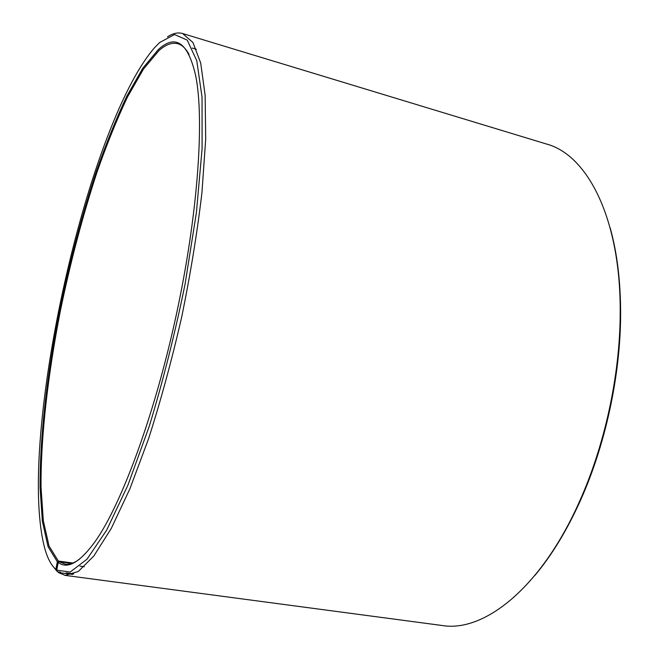 <?xml version="1.0" encoding="UTF-8"?>
<svg xmlns="http://www.w3.org/2000/svg" width="659" height="659" viewBox="0 0 659 659"><rect width="100%" height="100%" fill="white"/><g stroke="black" fill="none" stroke-linecap="round" stroke-linejoin="round"><path stroke-width="0.99" d="M72.836 563.025L58.346 561.048L49.046 546.039L43.337 520.783L41.039 487.471C40.644 437.452 47.901 374.493 60.439 310.554C70.464 261.977 82.655 215.831 97.021 172.114C106.799 144.23 116.972 119.155 127.533 96.881L143.423 69.154L158.951 50.586C165.821 44.474 172.164 42.201 177.963 43.766C182.131 44.985 185.822 48.527 189.042 54.384M79.632 559.063C74.278 563.066 69.45 564.755 65.15 564.137L59.219 561.715L58.223 562.457L56.74 570.117L70.159 572.078L87.004 559.186L106.618 530.215L127.871 485.296L149.222 426.389C162.987 381.248 174.94 333.784 185.097 283.988L196.423 212.412L202.099 148.629L202.041 97.186L196.777 60.743L187.238 40.1L174.528 34.548L159.717 42.473L154.412 47.843C85.135 128.423 15.709 448.647 45.405 550.677C48.082 559.351 51.567 565.595 55.842 569.392L57.514 571.79L60.463 572.185M71.732 563.429L59.219 561.715M66.131 572.943L73.759 573.964M57.514 571.79L52.745 566.073M58.346 561.048L57.341 561.781L48.058 546.69L42.365 521.327L40.1 487.891C39.738 437.7 47.044 374.559 59.623 310.43C69.673 261.714 81.897 215.435 96.288 171.587C106.091 143.604 116.281 118.439 126.858 96.082L142.772 68.231L158.325 49.565C175.673 33.625 188.169 42.563 195.822 76.386C204.496 120.482 197.865 215.435 176.093 315.776C154.354 416.126 121.067 505.305 94.912 541.846C79.673 562.646 67.44 569.516 58.223 562.457M57.341 561.781L55.842 569.392M167.468 36.871C172.872 33.296 177.905 32.184 182.584 33.518L192.947 42.497L200.707 63.042L205.155 95.473L205.699 139.214L201.934 192.675C197.272 232.347 190.525 273.79 181.695 316.987C171.842 359.971 160.821 400.483 148.637 438.532L129.922 488.747L111.313 528.345L93.833 556.007L78.264 571.501L65.109 575.381L58.42 572.531L72.597 574.426M182.584 33.518L546.632 144.066C587.523 154.964 621.165 219.06 620.185 314.112C619.921 375.375 604.756 445.327 579.632 501.194C541.154 588.116 483.994 632.533 442.255 625.515L65.109 575.381M610.201 228.014C617.244 253.237 620.72 282.291 620.613 315.183C620.35 375.852 605.349 445.072 580.464 500.403C566.938 530.38 551.74 555.389 534.877 575.431M79.978 566.155L84.228 566.74M192.288 48.066L196.407 49.301M620.613 315.183L620.185 314.112M580.464 500.403L579.632 501.194"/></g></svg>
